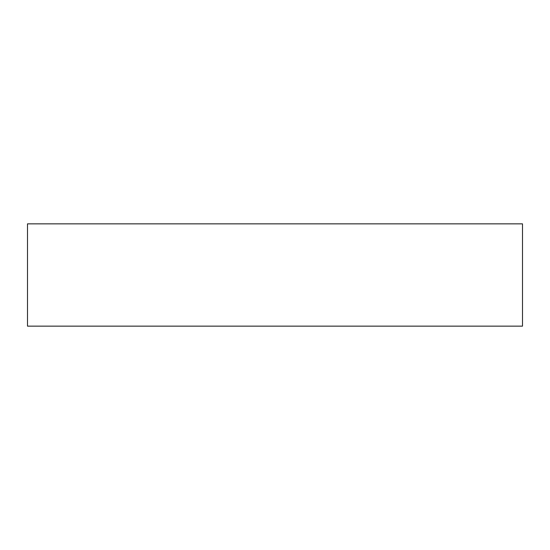 <?xml version="1.0" encoding="UTF-8"?>
<svg xmlns="http://www.w3.org/2000/svg" width="550" height="550" viewBox="0 0 550 550"><rect width="100%" height="100%" fill="white"/><g stroke="black" fill="none" stroke-linecap="round" stroke-linejoin="round"><path stroke-width="0.82" d="M27.5 326.15L27.5 223.85L522.5 223.85L522.5 326.15L27.5 326.15"/></g></svg>
